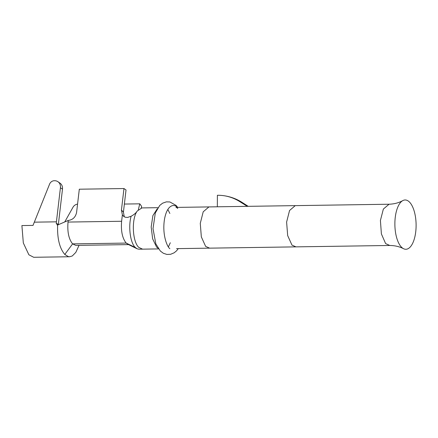 <?xml version="1.0" encoding="UTF-8"?>
<svg xmlns="http://www.w3.org/2000/svg" width="438" height="438" viewBox="0 0 438 438"><rect width="100%" height="100%" fill="white"/><g stroke="black" fill="none" stroke-linecap="round" stroke-linejoin="round"><path stroke-width="0.66" d="M141.835 207.962L137.253 211.006C136.087 212.923 134.044 214.669 131.115 216.246C128.219 226.249 130.146 242.723 135.265 247.459L137.193 248.817L138.977 249.2M401.301 246.983A24.654 10.611 -90.9 0 1 394.901 222.121A24.654 10.611 -90.9 0 1 402.768 200.62A24.654 10.611 -90.9 0 1 416.1 224.453A24.654 10.611 -90.9 0 1 403.486 248.68A24.654 10.611 -90.9 0 1 401.301 246.983M77.559 204.119A4.949 3.827 -36.4 0 0 73.047 207.163L64.731 221.956M33.699 257.281L28.881 254.796L23.329 242.964L21.9 225.565L33.064 225.4M79.037 245.346L75.818 252.392L72.27 255.989L69.593 256.75L68.355 256.619L64.797 254.456C59.557 248.264 57.17 238.458 57.624 225.033L57.121 224.94M141.222 208.023L141.633 206.353L139.771 203.823L124.376 204.053M138.342 209.665L139.771 203.823M123.97 188.543L121.441 210.07L123.423 212.162L126.024 189.966L123.97 188.543L79.311 189.205L76.584 212.435C75.55 217.21 72.763 219.876 68.213 220.445L68.027 222.061C67.233 231.861 68.761 239.132 72.609 243.878L75.796 245.389L128.564 244.607M137.006 248.735L127.704 244.185L126.199 243.079C122.361 238.321 120.833 231.05 121.616 221.267L122.372 214.834L121.441 210.07M217.336 206.791L217.39 195.277A49.483 44.616 95.2 0 1 221.639 195.441A49.483 44.616 95.2 0 1 239.69 201.568L247.311 206.342M122.372 214.834L123.434 216.186L125.295 217.259L127.622 217.429L131.115 216.246M58.374 224.278L62.486 189.15L60.428 187.727L56.425 221.831L56.261 223.44L58.374 224.278L58.391 224.705M60.428 187.727A7.424 6.406 -55.3 0 0 57.953 181.721L60.011 183.144A7.424 6.406 124.7 0 1 62.486 189.15M33.025 225.389L49.571 184.141A4.949 4.271 -55.3 0 1 54.235 180.724L54.564 180.719A7.424 6.406 -55.3 0 1 57.953 181.721M68.213 220.445L57.624 225.033L56.261 223.44M123.423 212.162L124.288 216.821M167.842 209.441L169.867 213.481M170.3 242.767L168.4 246.857M169.878 248.702C167.102 246.879 161.956 234.396 164.54 218.995C167.365 203.845 174.707 203.949 177.187 207.431M158.069 248.22L156.722 247.207M156.596 247.076L152.643 238.83L151.187 226.966L152.889 215.606L157.193 208.855M142.443 249.085L138.797 247.41C132.347 241.601 131.362 218.973 137.209 211.072M389.393 245.296L385.61 243.572L381.399 233.93L380.408 220.473L383.365 209.046L388.834 204.42M295.048 205.816L289.551 210.508L286.611 222.061L287.673 235.595L291.987 245.132L295.612 246.693M208.712 207.103L203.21 211.795L200.275 223.347L201.332 236.881L205.646 246.419M209.271 247.974L205.646 246.413M64.797 254.456L72.609 243.878L126.199 243.079L135.265 247.459M248.193 206.331L242.23 202.493A25.535 10.994 89.1 0 0 239.69 201.568M34.219 222.165L56.425 221.831M121.616 221.267L68.027 222.061M178.315 248.62L176.498 250.87L174.176 252.786L170.65 254.281L166.889 254.434L163.358 253.268L160.346 251.029L155.846 243.9L153.01 228.652L155.309 212.977L159.744 205.427L162.586 203.194L166.363 201.869L169.867 201.951L176.016 205.384L177.702 207.382M138.857 249.206L158.545 248.91M141.83 207.919L157.926 207.678M402.768 200.62C398.728 202.871 394.074 204.075 388.807 204.234L175.934 207.409M403.486 248.68C399.379 246.55 394.693 245.483 389.42 245.477L176.547 248.642M176.662 207.607L177.773 208.455M69.598 256.75L33.874 257.281M221.612 195.436C229.118 196.153 235.994 198.502 242.23 202.493"/></g></svg>
